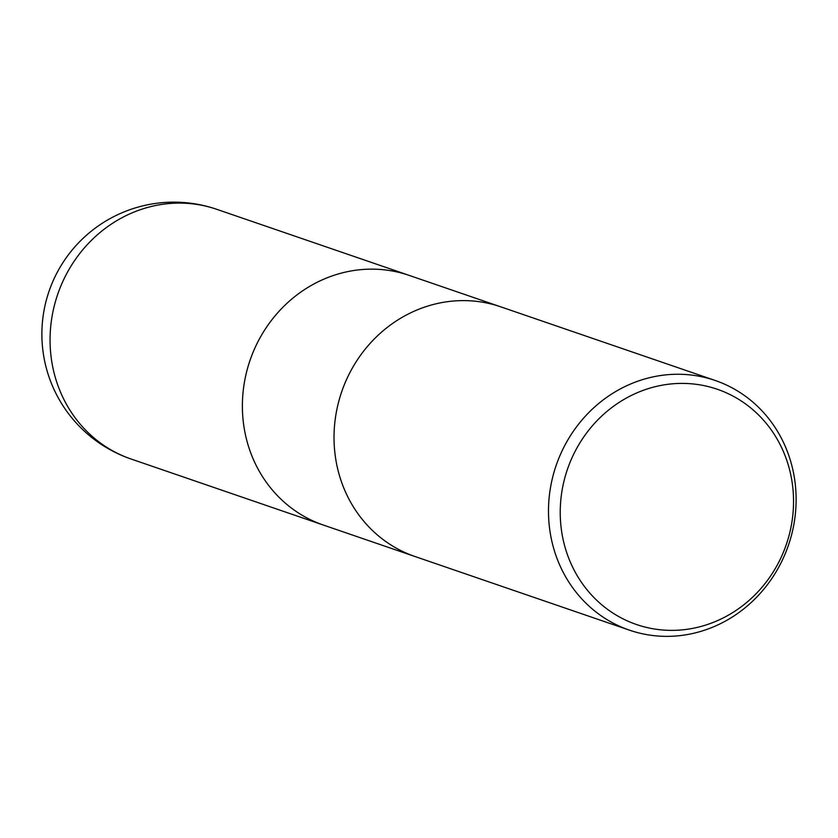 <?xml version="1.0" encoding="UTF-8"?>
<svg xmlns="http://www.w3.org/2000/svg" width="838" height="838" viewBox="0 0 838 838"><rect width="100%" height="100%" fill="white"/><g stroke="black" fill="none" stroke-linecap="round" stroke-linejoin="round"><path stroke-width="1.26" d="M334.048 435.058A131.995 122.809 -71 0 0 414.967 556.505A131.995 122.809 -71 0 1 334.048 435.058A131.995 122.809 -71 0 1 500.715 306.823L715.181 380.473A131.995 122.809 -71 0 1 796.1 501.931A131.995 122.809 -71 0 1 629.443 630.155A131.995 122.809 -71 0 1 548.513 508.708A131.995 122.809 -71 0 1 715.181 380.473M242.402 403.581A131.995 122.809 -71 0 0 323.321 525.038A131.995 122.809 -71 0 1 242.402 403.581A131.995 122.809 -71 0 1 409.059 275.356L500.296 306.687M793.523 503.701A124.37 115.717 -71 0 1 674.726 630.333A124.37 115.717 -71 0 1 560.245 510.08A124.37 115.717 -71 0 1 679.042 383.437A124.37 115.717 -71 0 1 793.523 503.701M50.081 337.536A131.995 122.809 -71 0 1 216.749 209.311L216.749 209.311A131.995 131.995 0 0 0 41.9 331.848A131.995 131.995 0 0 0 131.011 458.994L131.011 458.994A131.995 122.809 -71 0 1 50.081 337.536M323.321 525.038L414.559 556.369M414.967 556.505L629.443 630.155M322.902 524.892L131.011 458.994M408.651 275.21L216.749 209.311"/></g></svg>
